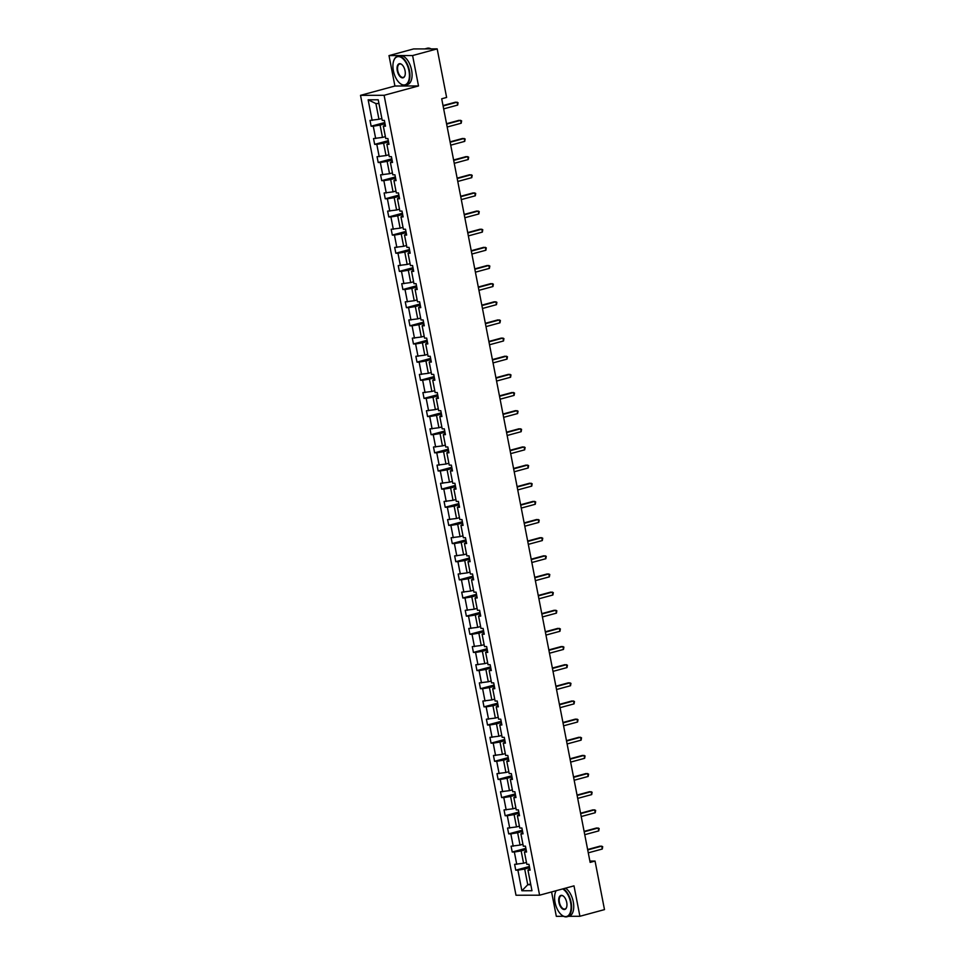 <?xml version="1.0" encoding="UTF-8"?>
<svg xmlns="http://www.w3.org/2000/svg" width="965" height="965" viewBox="0 0 965 965"><rect width="100%" height="100%" fill="white"/><g stroke="black" fill="none" stroke-linecap="round" stroke-linejoin="round"><path stroke-width="1.45" d="M551.582 891.95L556.322 916.328L563.608 916.316M360.512 95.342L515.998 895.243L539.592 895.194L384.106 95.294L360.512 95.342L394.914 86.018L418.508 85.957L412.598 55.548L389.004 55.596L394.914 86.018M389.004 55.596L413.587 48.938L437.181 48.877L412.598 55.548M568.674 916.304L579.905 916.28L604.488 909.609L595.043 861.057L589.868 861.07M529.628 867.704L524.695 869.043L527.746 884.748L521.884 890.755L517.891 870.165L515.756 870.177L529.387 866.474M530.641 883.952L527.746 884.748L530.798 884.736M524.695 869.043L517.891 870.165M526.094 849.562L521.16 850.901L523.561 863.229L514.622 864.351L515.756 870.177M516.757 864.351L514.357 852.023L512.222 852.023L525.853 848.332M522.572 831.408L517.638 832.747L520.038 845.075L511.088 846.208L512.222 852.023M513.223 846.208L510.835 833.881L508.7 833.881L522.33 830.177M519.037 813.266L514.116 814.605L516.504 826.933L507.566 828.067L508.7 833.881M509.701 828.054L507.3 815.727L505.165 815.739L518.808 812.035M515.515 795.124L510.582 796.463L512.982 808.791L504.044 809.925L505.165 815.739M506.179 809.912L503.778 797.585L501.643 797.585L515.274 793.893M511.993 776.982L507.059 778.309L509.46 790.649L500.509 791.77L501.643 797.585M502.644 791.77L500.256 779.443L498.121 779.443L511.752 775.751M508.459 758.828L503.525 760.167L505.925 772.495L496.987 773.628L498.121 779.443M499.122 773.628L496.722 761.301L494.587 761.301L508.217 757.597M504.936 740.686L500.003 742.025L502.403 754.353L493.453 755.486L494.587 761.301M495.588 755.474L493.199 743.147L491.064 743.159L504.695 739.455M501.402 722.544L496.48 723.883L498.869 736.211L489.931 737.344L491.064 743.159M492.066 737.332L489.665 725.005L487.53 725.005L501.173 721.313M497.88 704.402L492.946 705.729L495.347 718.069L486.408 719.19L487.53 725.005M488.543 719.19L486.143 706.863L484.008 706.863L497.638 703.171M494.357 686.248L489.424 687.587L491.824 699.915L482.874 701.048L484.008 706.863M485.009 701.048L482.621 688.708L480.486 688.721L494.116 685.017M490.823 668.106L485.89 669.445L488.29 681.773L479.352 682.906L480.486 688.721M481.487 682.894L479.086 670.566L476.951 670.578L490.582 666.875M487.301 649.964L482.367 651.303L484.768 663.63L475.817 664.752L476.951 670.578M477.952 664.752L475.564 652.424L473.429 652.424L487.06 648.733M483.767 631.81L478.845 633.149L481.233 645.476L472.295 646.61L473.429 652.424M474.43 646.61L472.03 634.282L469.895 634.282L483.537 630.591M480.244 613.668L475.311 615.007L477.711 627.334L468.773 628.468L469.895 634.282M470.908 628.468L468.507 616.128L466.372 616.14L480.003 612.437M476.722 595.526L471.788 596.865L474.189 609.192L465.239 610.326L466.372 616.14M467.374 610.314L464.985 597.986L462.85 597.998L476.481 594.295M473.188 577.384L468.254 578.723L470.655 591.05L461.716 592.172L462.85 597.998M463.851 592.172L461.451 579.844L459.316 579.844L472.947 576.153M469.666 559.23L464.732 560.569L467.132 572.896L458.182 574.03L459.316 579.844M460.317 574.03L457.929 561.702L455.794 561.702L469.424 557.999M466.131 541.088L461.21 542.427L463.598 554.754L454.66 555.888L455.794 561.702M456.795 555.876L454.394 543.548L452.259 543.56L465.902 539.857M462.609 522.946L457.675 524.284L460.076 536.612L451.137 537.746L452.259 543.56M453.273 537.734L450.872 525.406L448.737 525.406L462.368 521.715M459.087 504.804L454.153 506.13L456.554 518.47L447.603 519.592L448.737 525.406M449.738 519.592L447.35 507.264L445.215 507.264L458.845 503.573M455.552 486.649L450.619 487.988L453.019 500.316L444.081 501.45L445.215 507.264M446.216 501.45L443.816 489.122L441.681 489.122L455.311 485.419M452.03 468.507L447.097 469.846L449.497 482.174L440.547 483.308L441.681 489.122M442.682 483.296L440.293 470.968L438.158 470.98L451.789 467.277M448.496 450.366L443.574 451.704L445.963 464.032L437.024 465.166L438.158 470.98M439.159 465.154L436.759 452.826L434.624 452.826L448.267 449.135M444.974 432.224L440.04 433.55L442.44 445.89L433.502 447.012L434.624 452.826M435.637 447.012L433.237 434.684L431.102 434.684L444.732 430.993M441.451 414.069L436.518 415.408L438.918 427.736L429.968 428.87L431.102 434.684M432.103 428.87L429.715 416.53L427.579 416.542L441.21 412.839M437.917 395.927L432.983 397.266L435.384 409.594L426.446 410.728L427.579 416.542M428.581 410.716L426.18 398.388L424.045 398.4L437.676 394.697M434.395 377.785L429.461 379.124L431.862 391.452L422.911 392.574L424.045 398.4M425.046 392.574L422.658 380.246L420.523 380.246L434.154 376.555M430.86 359.631L425.939 360.97L428.327 373.298L419.389 374.432L420.523 380.246M421.524 374.432L419.124 362.104L416.989 362.104L430.631 358.413M427.338 341.489L422.405 342.828L424.805 355.156L415.867 356.29L416.989 362.104M418.002 356.29L415.601 343.95L413.466 343.962L427.097 340.259M423.816 323.347L418.882 324.686L421.283 337.014L412.332 338.148L413.466 343.962M414.468 338.136L412.079 325.808L409.944 325.82L423.575 322.117M420.282 305.205L415.348 306.544L417.749 318.872L408.81 319.994L409.944 325.82M410.945 319.994L408.545 307.666L406.41 307.666L420.04 303.975M416.759 287.051L411.826 288.39L414.226 300.718L405.276 301.852L406.41 307.666M407.411 301.852L405.023 289.524L402.887 289.524L416.518 285.821M413.225 268.909L408.304 270.248L410.692 282.576L401.754 283.71L402.887 289.524M403.889 283.698L401.488 271.37L399.353 271.382L412.996 267.679M409.703 250.767L404.769 252.106L407.17 264.434L398.231 265.568L399.353 271.382M400.366 265.556L397.966 253.228L395.831 253.228L409.462 249.537M406.181 232.625L401.247 233.952L403.647 246.292L394.697 247.414L395.831 253.228M396.832 247.414L394.444 235.086L392.309 235.086L405.939 231.395M402.646 214.471L397.713 215.81L400.113 228.138L391.175 229.272L392.309 235.086M393.31 229.272L390.909 216.944L388.774 216.944L402.405 213.241M399.124 196.329L394.19 197.668L396.591 209.996L387.641 211.13L388.774 216.944M389.776 211.118L387.387 198.79L385.252 198.802L398.883 195.099M395.59 178.187L390.668 179.526L393.057 191.854L384.118 192.988L385.252 198.802M386.253 192.976L383.853 180.648L381.718 180.648L395.361 176.957M392.067 160.045L387.134 161.372L389.534 173.712L380.596 174.834L381.718 180.648M382.731 174.834L380.331 162.506L378.196 162.506L391.826 158.815M388.545 141.891L383.612 143.23L386.012 155.558L377.062 156.692L378.196 162.506M379.197 156.692L376.808 144.352L374.673 144.364L388.304 140.661M385.011 123.749L380.077 125.088L382.478 137.416L373.539 138.55L374.673 144.364M375.675 138.538L373.274 126.21L371.139 126.222L384.77 122.519M378.956 103.557L375.904 103.569L378.956 119.274L370.005 120.396L371.139 126.222M372.14 120.396L368.147 99.805L378.22 99.781L382.224 120.372L384.36 120.372L385.493 126.186L383.346 126.186L385.747 138.514L387.882 138.514L389.016 144.328L386.881 144.34L389.281 156.668L391.416 156.656L392.538 162.47L390.403 162.482L392.803 174.81L394.938 174.81L396.072 180.624L393.937 180.624L396.326 192.952L398.461 192.952L399.594 198.766L397.459 198.766L399.86 211.106L401.995 211.094L403.129 216.908L400.982 216.92L403.382 229.248L405.517 229.236L406.651 235.062L404.516 235.062L406.916 247.39L409.051 247.39L410.173 253.204L408.038 253.204L410.439 265.532L412.574 265.532L413.708 271.346L411.572 271.346L413.961 283.686L416.096 283.674L417.23 289.488L415.095 289.5L417.495 301.828L419.63 301.816L420.764 307.642L418.617 307.642L421.017 319.97L423.153 319.97L424.286 325.784L422.151 325.784L424.552 338.112L426.687 338.112L427.809 343.926L425.674 343.938L428.074 356.266L430.209 356.254L431.343 362.068L429.208 362.08L431.596 374.408L433.731 374.408L434.865 380.222L432.73 380.222L435.131 392.55L437.266 392.55L438.399 398.364L436.252 398.364L438.653 410.692L440.788 410.692L441.922 416.506L439.787 416.518L442.187 428.846L444.322 428.834L445.444 434.648L443.309 434.66L445.709 446.988L447.844 446.988L448.978 452.802L446.843 452.802L449.232 465.13L451.367 465.13L452.501 470.944L450.366 470.944L452.766 483.284L454.901 483.272L456.035 489.086L453.888 489.098L456.288 501.426L458.423 501.414L459.557 507.24L457.422 507.24L459.822 519.568L461.958 519.568L463.079 525.382L460.944 525.382L463.345 537.71L465.48 537.71L466.614 543.524L464.479 543.524L466.867 555.864L469.002 555.852L470.136 561.666L468.001 561.678L470.401 574.006L472.536 573.994L473.67 579.82L471.523 579.82L473.924 592.148L476.059 592.148L477.193 597.962L475.057 597.962L477.458 610.29L479.593 610.29L480.715 616.104L478.58 616.116L480.98 628.444L483.115 628.432L484.249 634.246L482.114 634.258L484.502 646.586L486.637 646.586L487.771 652.4L485.636 652.4L488.037 664.728L490.172 664.728L491.306 670.542L489.159 670.542L491.559 682.87L493.694 682.87L494.828 688.684L492.693 688.696L495.093 701.024L497.228 701.012L498.35 706.826L496.215 706.838L498.616 719.166L500.751 719.166L501.884 724.98L499.749 724.98L502.138 737.308L504.273 737.308L505.407 743.122L503.272 743.122L505.672 755.462L507.807 755.45L508.941 761.264L506.794 761.276L509.194 773.604L511.329 773.592L512.463 779.418L510.328 779.418L512.729 791.746L514.864 791.746L515.986 797.56L513.85 797.56L516.251 809.888L518.386 809.888L519.52 815.702L517.385 815.702L519.773 828.042L521.908 828.03L523.042 833.844L520.907 833.856L523.307 846.184L525.442 846.172L526.576 851.999L524.429 851.999L526.83 864.326L528.965 864.326L530.099 870.141L527.964 870.141L531.968 890.731L521.884 890.755M437.181 48.877L446.614 97.441L441.705 98.78L590.134 862.384L595.043 861.057M524.429 851.999L526.335 850.768M526.468 862.433L523.561 863.229M521.16 850.901L514.357 852.023M520.907 833.856L522.801 832.614M522.933 844.291L520.038 845.075M517.638 832.747L510.835 833.881M517.385 815.702L519.279 814.472M519.411 826.149L516.504 826.933M514.116 814.605L507.3 815.727M513.85 797.56L515.744 796.33M515.877 808.007L512.982 808.791M510.582 796.463L503.778 797.585M510.328 779.418L512.222 778.188M512.355 789.852L509.46 790.649M507.059 778.309L500.256 779.443M506.794 761.276L508.7 760.034M508.832 771.711L505.925 772.495M503.525 760.167L496.722 761.301M503.272 743.122L505.165 741.892M505.298 753.569L502.403 754.353M500.003 742.025L493.199 743.147M499.749 724.98L501.643 723.75M501.776 735.426L498.869 736.211M496.48 723.883L489.665 725.005M496.215 706.838L498.109 705.596M498.242 717.272L495.347 718.069M492.946 705.729L486.143 706.863M492.693 688.696L494.587 687.454M494.719 699.13L491.824 699.915M489.424 687.587L482.621 688.708M489.159 670.542L491.064 669.312M491.197 680.988L488.29 681.773M485.89 669.445L479.086 670.566M485.636 652.4L487.53 651.17M487.663 662.846L484.768 663.63M482.367 651.303L475.564 652.424M482.114 634.258L484.008 633.016M484.141 644.692L481.233 645.476M478.845 633.149L472.03 634.282M478.58 616.116L480.474 614.874M480.606 626.55L477.711 627.334M475.311 615.007L468.507 616.128M475.057 597.962L476.951 596.732M477.084 608.408L474.189 609.192M471.788 596.865L464.985 597.986M471.523 579.82L473.429 578.59M473.562 590.254L470.655 591.05M468.254 578.723L461.451 579.844M468.001 561.678L469.895 560.436M470.027 572.112L467.132 572.896M464.732 560.569L457.929 561.702M464.479 543.524L466.372 542.294M466.505 553.97L463.598 554.754M461.21 542.427L454.394 543.548M460.944 525.382L462.838 524.152M462.971 535.828L460.076 536.612M457.675 524.284L450.872 525.406M457.422 507.24L459.316 506.01M459.449 517.674L456.554 518.47M454.153 506.13L447.35 507.264M453.888 489.098L455.794 487.856M455.926 499.532L453.019 500.316M450.619 487.988L443.816 489.122M450.366 470.944L452.259 469.714M452.392 481.39L449.497 482.174M447.097 469.846L440.293 470.968M446.843 452.802L448.737 451.572M448.87 463.248L445.963 464.032M443.574 451.704L436.759 452.826M443.309 434.66L445.203 433.418M445.335 445.094L442.44 445.89M440.04 433.55L433.237 434.684M439.787 416.518L441.681 415.276M441.813 426.952L438.918 427.736M436.518 415.408L429.715 416.53M436.252 398.364L438.158 397.134M438.291 408.81L435.384 409.594M432.983 397.266L426.18 398.388M432.73 380.222L434.624 378.992M434.757 390.668L431.862 391.452M429.461 379.124L422.658 380.246M429.208 362.08L431.102 360.838M431.234 372.514L428.327 373.298M425.939 360.97L419.124 362.104M425.674 343.938L427.567 342.696M427.7 354.372L424.805 355.156M422.405 342.828L415.601 343.95M422.151 325.784L424.045 324.554M424.178 336.23L421.283 337.014M418.882 324.686L412.079 325.808M418.617 307.642L420.523 306.412M420.656 318.076L417.749 318.872M415.348 306.544L408.545 307.666M415.095 289.5L416.989 288.258M417.121 299.934L414.226 300.718M411.826 288.39L405.023 289.524M411.572 271.346L413.466 270.116M413.599 281.792L410.692 282.576M408.304 270.248L401.488 271.37M408.038 253.204L409.944 251.974M410.065 263.65L407.17 264.434M404.769 252.106L397.966 253.228M404.516 235.062L406.41 233.832M406.542 245.496L403.647 246.292M401.247 233.952L394.444 235.086M400.982 216.92L402.887 215.678M403.02 227.354L400.113 228.138M397.713 215.81L390.909 216.944M397.459 198.766L399.353 197.535M399.486 209.212L396.591 209.996M394.19 197.668L387.387 198.79M393.937 180.624L395.831 179.394M395.964 191.07L393.057 191.854M390.668 179.526L383.853 180.648M390.403 162.482L392.309 161.239M392.429 172.916L389.534 173.712M387.134 161.372L380.331 162.506M386.881 144.34L388.774 143.097M388.907 154.774L386.012 155.558M383.612 143.23L376.808 144.352M383.346 126.186L385.252 124.955M385.385 136.632L382.478 137.416M380.077 125.088L373.274 126.21M579.905 916.28L573.994 885.858L539.592 895.194M418.508 85.957L384.106 95.294M381.851 118.49L378.956 119.274M527.964 870.141L529.857 868.91M375.904 103.569L368.147 99.805M443.104 105.969L457.108 102.169L457.675 105.076L443.659 108.876M443.019 105.559L455.516 102.169L458.073 102.7L457.675 105.076M408.955 70.759A14.559 7.587 -105.2 0 0 401.561 57.635A14.559 7.587 -105.2 0 0 393.684 60.867A14.559 7.587 -105.2 0 0 393.394 70.795A14.559 7.587 -105.2 0 0 399.715 83.123A14.559 7.587 -105.2 0 0 408.955 70.759M393.744 60.699A14.921 7.768 74.8 0 1 393.792 60.542A14.921 7.768 74.8 0 1 397.568 56.296A14.921 7.768 74.8 0 1 409.437 70.674A14.921 7.768 74.8 0 1 405.372 85.089A14.921 7.768 74.8 0 1 399.98 83.34A14.921 7.768 74.8 0 1 399.848 83.231M405.059 70.771A7.274 3.788 74.8 0 1 404.914 75.74A7.274 3.788 74.8 0 1 400.982 77.345A7.274 3.788 74.8 0 1 397.278 70.783A7.274 3.788 74.8 0 1 401.898 64.607A7.274 3.788 74.8 0 1 405.059 70.771M402.031 64.727A6.924 3.607 -105.2 0 0 399.655 64.016A6.924 3.607 -105.2 0 0 397.773 70.71A6.924 3.607 -105.2 0 0 403.274 77.381A6.924 3.607 -105.2 0 0 404.974 75.572M426.964 48.901A14.921 7.768 74.8 0 0 424.829 48.913L427.254 48.25A14.921 7.768 74.8 0 1 431.078 48.889M397.568 56.296L399.727 55.717A14.921 7.768 74.8 0 1 411.597 70.095A14.921 7.768 74.8 0 1 407.532 84.51L405.372 85.089M556.178 890.695A14.559 7.587 -105.2 0 0 555.345 892.516A14.559 7.587 -105.2 0 0 555.056 902.456A14.559 7.587 -105.2 0 0 561.377 914.772A14.559 7.587 -105.2 0 0 570.605 902.42A14.559 7.587 -105.2 0 0 562.631 888.946M555.394 892.36A14.921 7.768 74.8 0 1 555.454 892.191A14.921 7.768 74.8 0 1 556.093 890.719M563.319 888.765A14.921 7.768 74.8 0 1 571.099 902.335A14.921 7.768 74.8 0 1 567.034 916.75A14.921 7.768 74.8 0 1 561.642 915.001A14.921 7.768 74.8 0 1 561.509 914.88M566.72 902.42A7.274 3.788 74.8 0 1 566.576 907.389A7.274 3.788 74.8 0 1 562.643 909.006A7.274 3.788 74.8 0 1 558.94 902.444A7.274 3.788 74.8 0 1 563.56 896.268A7.274 3.788 74.8 0 1 566.72 902.42M563.693 896.376A6.924 3.607 -105.2 0 0 561.316 895.677A6.924 3.607 -105.2 0 0 559.423 902.359A6.924 3.607 -105.2 0 0 564.935 909.03A6.924 3.607 -105.2 0 0 566.624 907.221M565.478 888.174A14.921 7.768 74.8 0 1 573.258 901.744A14.921 7.768 74.8 0 1 569.193 916.159L567.034 916.75M446.626 124.111L460.631 120.311L461.198 123.218L447.193 127.018M446.542 123.701L459.038 120.323L461.608 120.842L461.198 123.218M450.148 142.253L464.165 138.465L464.732 141.373L450.715 145.172M450.076 141.855L462.561 138.465L465.13 138.984L464.732 141.373M453.683 160.407L467.687 156.607L468.254 159.515L454.25 163.314M453.598 159.997L466.095 156.607L468.652 157.126L468.254 159.515M457.205 178.549L471.209 174.749L471.776 177.656L457.772 181.456M457.133 178.139L469.617 174.749L472.187 175.28L471.776 177.656M460.739 196.691L474.744 192.891L475.311 195.798L461.294 199.598M460.655 196.293L473.152 192.903L475.709 193.422L475.311 195.798M464.262 214.845L478.266 211.046L478.833 213.953L464.828 217.752M464.177 214.435L476.674 211.046L479.243 211.564L478.833 213.953M467.784 232.987L481.8 229.188L482.355 232.095L468.351 235.894M467.711 232.577L480.196 229.188L482.765 229.718L482.355 232.095M471.318 251.129L485.323 247.329L485.89 250.237L471.885 254.036M471.234 250.719L483.73 247.329L486.288 247.86L485.89 250.237M474.84 269.271L488.845 265.472L489.412 268.379L475.407 272.178M474.768 268.873L487.253 265.484L489.822 266.002L489.412 268.379M478.375 287.425L492.379 283.626L492.946 286.533L478.93 290.332M478.29 287.015L490.787 283.626L493.344 284.144L492.946 286.533M481.897 305.567L495.901 301.768L496.468 304.675L482.464 308.474M481.812 305.157L494.309 301.768L496.879 302.298L496.468 304.675M485.419 323.709L499.436 319.91L499.991 322.817L485.986 326.616M485.347 323.299L497.831 319.91L500.401 320.44L499.991 322.817M488.953 341.851L502.958 338.052L503.525 340.971L489.52 344.758M488.869 341.453L501.366 338.064L503.923 338.582L503.525 340.971M492.476 360.005L506.48 356.206L507.047 359.113L493.043 362.912M492.403 359.595L504.888 356.206L507.457 356.724L507.047 359.113M496.01 378.147L510.015 374.348L510.582 377.255L496.565 381.054M495.926 377.737L508.422 374.348L510.98 374.878L510.582 377.255M499.532 396.289L513.537 392.49L514.104 395.397L500.099 399.196M499.448 395.879L511.945 392.502L514.514 393.02L514.104 395.397M503.055 414.431L517.071 410.644L517.626 413.551L503.621 417.35M502.982 414.033L515.467 410.644L518.036 411.162L517.626 413.551M506.589 432.585L520.593 428.786L521.16 431.693L507.156 435.492M506.504 432.175L519.001 428.786L521.558 429.304L521.16 431.693M510.111 450.727L524.116 446.928L524.683 449.835L510.678 453.634M510.039 450.317L522.523 446.928L525.093 447.458L524.683 449.835M513.645 468.869L527.65 465.07L528.217 467.977L514.2 471.776M513.561 468.471L526.058 465.082L528.615 465.6L528.217 467.977M517.168 487.023L531.172 483.224L531.739 486.131L517.735 489.931M517.083 486.613L529.58 483.224L532.149 483.742L531.739 486.131M520.69 505.165L534.707 501.366L535.261 504.273L521.257 508.072M520.618 504.755L533.102 501.366L535.672 501.897L535.261 504.273M524.224 523.307L538.229 519.508L538.796 522.415L524.791 526.215M524.14 522.897L536.637 519.508L539.194 520.038L538.796 522.415M527.746 541.449L541.751 537.65L542.318 540.557L528.313 544.356M527.674 541.051L540.159 537.662L542.728 538.181L542.318 540.557M531.281 559.604L545.285 555.804L545.852 558.711L531.836 562.511M531.196 559.193L543.693 555.804L546.25 556.322L545.852 558.711M534.803 577.745L548.808 573.946L549.375 576.853L535.37 580.653M534.719 577.335L547.215 573.946L549.785 574.477L549.375 576.853M538.325 595.888L552.342 592.088L552.897 594.995L538.892 598.795M538.253 595.477L550.738 592.1L553.307 592.619L552.897 594.995M541.86 614.03L555.864 610.23L556.431 613.149L542.427 616.937M541.775 613.631L554.272 610.242L556.829 610.761L556.431 613.149M545.382 632.184L559.386 628.384L559.953 631.291L545.949 635.091M545.309 631.773L557.794 628.384L560.363 628.903L559.953 631.291M548.916 650.326L562.921 646.526L563.488 649.433L549.471 653.233M548.832 649.915L561.328 646.526L563.886 647.057L563.488 649.433M552.438 668.468L566.443 664.668L567.01 667.575L553.005 671.375M552.354 668.057L564.851 664.68L567.42 665.199L567.01 667.575M555.961 686.61L569.977 682.822L570.532 685.729L556.528 689.529M555.888 686.212L568.373 682.822L570.942 683.341L570.532 685.729M559.495 704.764L573.5 700.964L574.066 703.871L560.062 707.671M559.41 704.353L571.907 700.964L574.465 701.483L574.066 703.871M563.017 722.906L577.022 719.106L577.589 722.013L563.584 725.813M562.945 722.496L575.43 719.106L577.999 719.637L577.589 722.013M566.552 741.048L580.556 737.248L581.123 740.155L567.106 743.955M566.467 740.65L578.964 737.26L581.521 737.779L581.123 740.155M570.074 759.202L584.078 755.402L584.645 758.309L570.641 762.109M569.989 758.792L582.486 755.402L585.055 755.921L584.645 758.309M573.596 777.344L587.613 773.544L588.168 776.451L574.163 780.251M573.524 776.934L586.008 773.544L588.578 774.075L588.168 776.451M577.13 795.486L591.135 791.686L591.702 794.593L577.697 798.393M577.046 795.076L589.543 791.686L592.1 792.217L591.702 794.593M580.653 813.628L594.657 809.828L595.224 812.735L581.22 816.535M580.58 813.23L593.065 809.84L595.634 810.359L595.224 812.735M584.187 831.782L598.191 827.982L598.758 830.889L584.742 834.689M584.102 831.372L596.599 827.982L599.156 828.501L598.758 830.889M587.709 849.924L601.714 846.124L602.281 849.031L588.276 852.831M587.625 849.514L600.121 846.124L602.691 846.655L602.281 849.031"/></g></svg>
